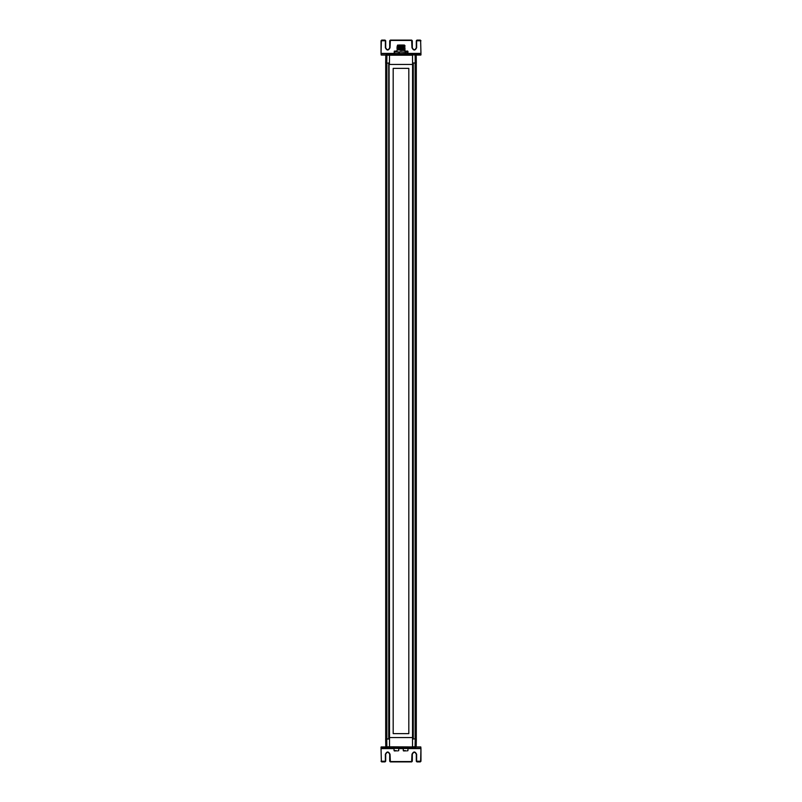 <?xml version="1.0" encoding="UTF-8"?>
<svg xmlns="http://www.w3.org/2000/svg" width="802" height="802" viewBox="0 0 802 802"><rect width="100%" height="100%" fill="white"/><g stroke="black" fill="none" stroke-linecap="round" stroke-linejoin="round"><path stroke-width="1.2" d="M413.07 739.043L413.07 62.957M413.271 739.043L413.271 62.957L415.125 62.957L415.125 739.043M388.93 739.043L388.93 62.957M388.729 62.957L388.729 739.043L386.875 739.043L386.875 62.957M386.764 63.087L389.08 63.087L389.15 64.431L412.569 64.431L412.519 55.198L385.802 55.198L385.662 63.087L386.764 63.087L386.935 55.067L412.479 55.067M389.431 64.431L389.521 55.067M415.235 63.087L415.145 55.198L416.198 55.198L416.338 63.087L412.92 63.087L412.85 64.431L413.07 63.087M412.569 64.431L412.519 746.802L416.198 746.802L416.338 738.913L415.235 738.913L415.065 746.933L386.855 746.802L412.479 746.933M389.08 63.087L389.521 746.933M385.802 55.198L386.935 55.067M412.569 737.569L389.431 737.569M386.764 738.913L386.855 746.802L385.802 746.802L385.662 738.913L389.08 738.913M413.07 738.913L415.235 738.913M412.92 738.913L412.85 737.569L412.92 738.913M396.318 748.266L405.682 748.266L396.318 748.266M416.198 746.802L415.065 746.933M408.82 733.619L393.18 733.619L393.18 68.381L408.82 68.381L408.82 733.619M398.003 45.925L404.659 45.353C405.922 45.413 389.742 45.564 402.093 45.684M404.328 45.022L397.341 45.694L397.672 45.022M403.356 45.022L398.644 45.022L403.356 45.022M398.003 46.586L404.659 46.015L397.341 46.356L397.341 45.684M403.997 49.945L400.599 50.546L400.599 49.995L403.827 49.734L398.173 49.403L403.827 49.072L398.173 48.742L403.827 48.401L398.183 48.07L403.827 47.739L398.173 47.408L403.827 47.077L398.173 46.737L403.827 46.406L398.173 46.075L403.827 45.744M404.659 46.025L397.602 45.995L403.827 46.295L398.183 46.636L403.827 46.967L398.193 47.298L403.827 47.629L398.173 47.96L403.827 48.29L398.163 48.631L403.827 48.962L398.183 49.293L403.827 49.624L398.183 49.955L403.827 50.285L400.599 50.546M403.827 45.684L404.84 45.684L403.727 45.554M398.003 46.897L397.01 46.827L398.003 46.416M398.003 47.077L403.997 46.305M398.003 47.569L403.997 47.117M398.003 47.749L403.997 46.967M403.997 47.95L397.01 48.16L403.997 47.458M398.003 48.581L404.609 48.2L404.98 47.699L403.997 47.639M398.003 48.892L397.01 48.822L398.003 48.411M403.997 48.611L404.99 48.491L403.997 48.3M403.997 50.295L404.99 50.366L404.99 51.879M400.639 50.356L404.639 50.195L404.99 49.704L403.997 49.634M398.003 49.914L397.01 50.035L397.01 51.879M402.815 49.163L402.815 48.601M402.815 48.491L402.815 47.94M402.815 47.829L402.815 47.278M402.815 47.168L402.815 46.606M402.815 46.496L402.815 45.945M402.815 45.834L403.376 45.814M403.376 46.586L403.376 47.148M403.376 47.258L403.376 47.809M403.376 47.919L403.376 48.481M403.376 48.591L403.376 49.143M403.376 49.914L403.376 50.476M398.003 49.564L403.997 48.782M403.997 49.283L404.99 49.153L403.997 48.962M397.341 45.694L398.003 45.754M404.659 48.852L398.003 49.072M404.659 49.353L398.003 49.744M404.99 50.366L403.997 50.115M397.341 49.844L403.997 49.453M398.003 49.243L397.01 48.822M404.99 48.371L403.997 48.12M398.003 47.919L397.01 47.498M398.003 47.258L397.01 46.827M404.99 46.376L403.997 46.125M404.99 45.714L403.997 45.463M395.065 53.734L399.306 53.403L399.306 52.21L395.065 51.879L407.306 52.21L399.406 51.879M394.694 53.403L394.694 52.21M399.406 53.734L405.622 53.403L405.341 51.879M405.341 53.734L407.306 53.403L407.306 52.21M381.211 748.266L420.96 748.597L420.789 746.933L412.84 746.933M381.04 761.238L381.712 761.9L385.03 761.9L385.702 761.238L385.702 754.251C387.025 751.674 388.358 751.674 389.692 754.251L389.692 761.238L390.353 761.9L411.647 761.9L412.308 761.238L412.308 754.251C413.642 751.674 414.975 751.674 416.298 754.251L416.298 761.238L416.97 761.9L420.288 761.9L420.96 761.238L420.96 748.597L420.629 761.238L416.629 761.238L416.629 754.251C415.085 751.243 413.531 751.243 411.977 754.251L411.647 761.569L390.353 761.569L390.023 754.251C388.469 751.243 386.915 751.243 385.371 754.251L385.371 761.238L381.371 761.238L381.04 748.597L381.371 761.238M407.937 748.597L420.629 748.597L412.84 748.266M388.93 748.266L381.371 748.597L394.063 748.597M415.446 748.266L420.789 748.266M386.554 748.266L386.554 746.933L381.211 746.933M415.596 748.096L415.596 747.103L381.04 747.103L381.04 748.096L415.596 748.096M420.789 53.734L381.04 53.403L381.211 55.067L387.296 55.067M420.96 40.762L420.288 40.1L416.97 40.1L416.298 40.762L416.298 47.749C414.975 50.325 413.642 50.325 412.308 47.749L412.308 40.762L411.647 40.1L390.353 40.1L389.692 40.762L389.692 47.749C388.358 50.325 387.025 50.325 385.702 47.749L385.702 40.762L385.03 40.1L381.712 40.1L381.04 40.762L381.04 53.403L381.371 40.762L385.371 40.762L385.371 47.749C386.915 50.757 388.469 50.757 390.023 47.749L390.353 40.431L411.647 40.431L411.977 47.749C413.531 50.757 415.085 50.757 416.629 47.749L416.629 40.762L420.629 40.762L420.96 53.403L420.629 40.762M394.063 53.403L381.371 53.403L389.16 53.734M413.07 53.734L420.629 53.403L407.937 53.403M386.554 53.734L381.211 53.734M415.446 53.734L415.446 55.067L420.789 55.067L414.704 55.067M386.404 53.904L386.404 54.897L420.96 54.897L420.96 53.904L386.404 53.904M397.01 51.077L395.236 51.077M405.611 750.662C408.619 750.662 408.619 750.662 405.611 750.662L403.286 750.662L405.611 750.923M407.937 748.266L407.937 750.662L406.764 750.923M404.459 750.923L403.546 750.923M404.99 51.338L407.937 51.338L404.99 51.077M406.764 51.077L407.677 51.077M396.388 750.662C399.386 750.662 399.386 750.662 396.388 750.662L394.063 750.662L396.388 750.923M398.714 748.266L398.714 750.662L397.541 750.923M395.236 750.923L394.323 750.923M416.298 739.043L416.298 62.957L416.278 739.043M416.248 739.043L416.248 62.957M416.148 739.043L416.148 62.957L416.148 739.043M416.088 739.043L416.088 62.957M415.957 739.043L415.957 62.957M415.897 739.043L415.897 62.957L415.897 739.043M415.797 739.043L415.797 62.957M415.667 739.043L415.667 62.957M415.516 739.043L415.516 62.957L415.516 739.043M415.246 739.043L415.246 62.957M386.754 739.043L386.754 62.957M386.484 739.043L386.484 62.957L386.484 739.043M386.333 739.043L386.333 62.957M386.203 739.043L386.203 62.957M386.103 739.043L386.103 62.957L386.103 739.043M386.043 739.043L386.043 62.957M385.912 739.043L385.912 62.957M385.852 739.043L385.852 62.957L385.852 739.043M385.752 739.043L385.752 62.957M385.722 739.043L385.722 62.957L385.702 739.043M398.714 748.597L403.286 748.597M396.388 51.338C393.381 51.338 393.381 51.338 396.388 51.338L397.01 51.338M403.997 47.899L403.997 48.451M403.997 48.561L403.997 49.122M403.997 49.233L403.997 49.784M403.997 49.894L403.997 50.446M398.003 47.408L398.003 47.97M398.003 48.742L398.003 49.303M398.003 49.413L398.003 49.965M402.835 49.163L402.835 48.601M402.835 48.491L402.835 47.94M394.063 53.734L394.323 51.077M403.286 748.266L403.286 750.662M407.937 53.734L407.937 51.338M394.063 748.266L394.063 750.662"/></g></svg>
